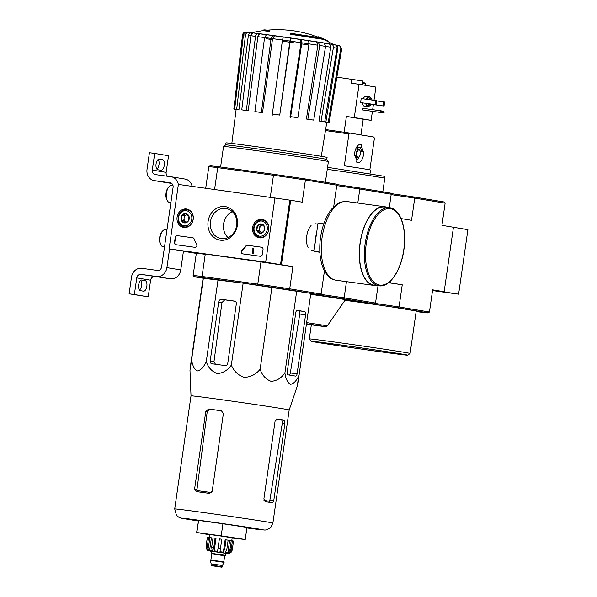 <?xml version="1.0" encoding="UTF-8"?>
<svg xmlns="http://www.w3.org/2000/svg" width="597" height="597" viewBox="0 0 597 597"><rect width="100%" height="100%" fill="white"/><g stroke="black" fill="none" stroke-linecap="round" stroke-linejoin="round"><path stroke-width="0.9" d="M274.978 197.667L265.68 262.165L169.085 248.919L178.376 184.413L289.821 200.129L280.523 264.628L265.68 262.165M177.093 217.129A9.343 8.134 99.4 0 1 186.921 209.062A9.343 8.134 99.4 0 1 193.167 219.562A9.343 8.134 99.4 0 1 183.869 227.487A9.343 8.134 99.4 0 1 177.093 217.129M252.613 227.487A9.343 8.134 99.4 0 1 262.449 219.42A9.343 8.134 99.4 0 1 268.695 229.92A9.343 8.134 99.4 0 1 259.389 237.845A9.343 8.134 99.4 0 1 252.613 227.487M208.099 221.383A16.97 14.768 99.4 0 1 232.143 209.845A16.97 14.768 99.4 0 1 227.957 238.934A16.97 14.768 99.4 0 1 208.099 221.383M261.568 247.218A2.037 1.776 99.4 0 1 263.038 249.471L262.307 254.509A2.037 1.776 99.4 0 1 260.262 256.285L242.763 253.882A2.037 1.776 99.4 0 1 241.957 250.33A35.641 31.022 99.4 0 0 245.845 246.001A2.037 1.776 99.4 0 1 247.457 245.277L261.658 247.225M192.786 237.778A2.037 1.776 99.4 0 1 194.129 238.904A35.641 31.022 99.4 0 0 196.637 244.113A2.037 1.776 99.4 0 1 194.861 247.315L175.958 244.718A2.037 1.776 99.4 0 1 174.488 242.464L175.22 237.427A2.037 1.776 99.4 0 1 177.264 235.651L192.868 237.793M280.523 264.628L169.085 248.919M188.928 210.084A9.164 7.977 99.4 0 1 189.301 210.01M264.449 220.442A9.164 7.977 99.4 0 1 264.829 220.368M210.45 221.726A15.223 13.253 99.4 0 1 226.069 208.51A15.223 13.253 99.4 0 1 236.651 225.696A15.223 13.253 99.4 0 1 221.091 238.546A15.223 13.253 99.4 0 1 210.45 221.726M228.002 237.599A15.223 13.253 99.4 0 1 223.599 223.905A15.223 13.253 99.4 0 1 232.308 211.637M242.904 253.904A2.037 1.776 99.4 0 1 242.255 250.382L241.957 250.33M261.725 247.248L247.755 245.33A2.037 1.776 99.4 0 0 246.143 246.054A35.641 31.022 99.4 0 1 242.255 250.382M253.203 248.121L253.725 248.195L253.001 253.232L252.471 253.158L253.061 249.106L252.531 249.061L253.203 248.121M252.471 253.158L253.3 253.285L253.725 248.195M176.093 244.74A2.037 1.776 99.4 0 1 174.787 242.516L175.518 237.472A2.037 1.776 99.4 0 1 177.563 235.703L192.943 237.807M257.494 225.785L261.344 223.935L264.516 226.748L263.852 231.397L260.001 233.248L256.822 230.435L257.494 225.785A4.701 4.097 99.4 0 1 261.344 223.935A4.701 4.097 99.4 0 1 264.516 226.748A4.701 4.097 99.4 0 1 263.852 231.397A4.701 4.097 99.4 0 1 260.001 233.248A4.701 4.097 99.4 0 1 256.822 230.435A4.701 4.097 99.4 0 1 257.494 225.785L259.964 226.188L259.299 230.845L261.426 232.726M259.583 236.151A7.634 6.649 99.4 0 1 255.509 224.032A7.634 6.649 99.4 0 1 266.919 225.591A7.634 6.649 99.4 0 1 259.583 236.151M259.934 237.24A8.656 7.537 99.4 0 1 259.747 237.21A8.656 7.537 99.4 0 1 253.732 227.442A8.656 7.537 99.4 0 1 262.583 220.136A8.656 7.537 99.4 0 1 268.613 229.8A8.656 7.537 99.4 0 1 259.934 237.24M261.516 232.688A4.075 3.545 99.4 0 1 260.882 232.255A4.075 3.545 99.4 0 1 259.635 228.517A4.075 3.545 99.4 0 1 261.889 225.27L259.964 226.188M262.65 224.905L261.889 225.27A4.075 3.545 99.4 0 1 262.762 224.987M259.299 230.845L256.822 230.435M181.973 215.42L185.816 213.577L188.995 216.383L188.324 221.039L184.48 222.89L181.301 220.077L181.973 215.42A4.701 4.097 99.4 0 1 185.816 213.577A4.701 4.097 99.4 0 1 188.995 216.383A4.701 4.097 99.4 0 1 188.324 221.039A4.701 4.097 99.4 0 1 184.48 222.89A4.701 4.097 99.4 0 1 181.301 220.077A4.701 4.097 99.4 0 1 181.973 215.42L184.443 215.83L183.772 220.487L185.898 222.368M184.055 225.793A7.634 6.649 99.4 0 1 179.988 213.674A7.634 6.649 99.4 0 1 191.398 215.233A7.634 6.649 99.4 0 1 184.055 225.793M184.406 226.882A8.656 7.537 99.4 0 1 184.227 226.853A8.656 7.537 99.4 0 1 178.212 217.084A8.656 7.537 99.4 0 1 187.062 209.778A8.656 7.537 99.4 0 1 193.092 219.442A8.656 7.537 99.4 0 1 184.406 226.882M185.988 222.33A4.075 3.545 99.4 0 1 185.361 221.89A4.075 3.545 99.4 0 1 184.107 218.159A4.075 3.545 99.4 0 1 186.368 214.913L184.443 215.83M187.13 214.547L186.368 214.913A4.075 3.545 99.4 0 1 187.234 214.629M183.772 220.487L181.301 220.077M169.578 249.001L166.891 267.643A10.186 8.865 99.4 0 1 156.66 276.515L140.847 274.351A4.075 3.545 99.4 0 0 136.758 277.903L134.362 294.53L129.094 293.806L131.489 277.18A10.186 8.865 99.4 0 1 141.72 268.307L157.526 270.471A4.075 3.545 99.4 0 0 161.623 266.919L173.093 187.301A4.075 3.545 99.4 0 0 170.249 182.801A4.075 3.545 99.4 0 0 170.167 182.786L154.354 180.622A10.186 8.865 99.4 0 1 154.145 180.585A10.186 8.865 99.4 0 1 147.026 169.339L149.422 152.705L154.69 153.429L152.295 170.063A4.075 3.545 99.4 0 0 155.145 174.563A4.075 3.545 99.4 0 0 155.227 174.57L171.033 176.742A10.186 8.865 99.4 0 1 171.249 176.772A10.186 8.865 99.4 0 1 178.354 184.615M183.428 251.3L180.742 269.941A10.186 8.865 99.4 0 1 170.511 278.814L140.847 274.351M134.362 294.53L148.213 296.828L150.608 280.194A4.075 3.545 99.4 0 1 154.705 276.65M144.989 280.508L142.026 280.015A5.395 2.657 -82.2 0 0 141.989 280.008A5.395 2.657 -82.2 0 0 138.631 284.956A5.395 2.657 -82.2 0 0 140.482 290.694L143.452 291.187A5.395 2.657 -82.2 0 0 143.489 291.194A5.395 2.657 -82.2 0 0 146.847 286.247A5.395 2.657 -82.2 0 0 144.989 280.508L141.511 280.03M148.213 296.828L129.094 293.806M140.72 280.418A5.395 2.657 -82.2 0 1 141.601 285.388A5.395 2.657 -82.2 0 1 139.489 290.06M171.615 183.383L168.212 182.921A10.186 8.865 99.4 0 1 167.996 182.883A10.186 8.865 99.4 0 1 167.779 182.846M158.153 159.474A5.395 2.657 -82.2 0 1 159.026 164.444A5.395 2.657 -82.2 0 1 156.914 169.115M167.63 176.272A4.075 3.545 99.4 0 1 166.145 172.361L168.548 155.727L154.69 153.429M162.421 159.563L159.451 159.071A5.395 2.657 -82.2 0 0 159.414 159.063A5.395 2.657 -82.2 0 0 156.056 164.011A5.395 2.657 -82.2 0 0 157.914 169.757L160.884 170.242A5.395 2.657 -82.2 0 0 160.914 170.249A5.395 2.657 -82.2 0 0 164.279 165.302A5.395 2.657 -82.2 0 0 162.421 159.563L158.936 159.086M184.891 179.04A10.186 8.865 99.4 0 1 185.1 179.07A10.186 8.865 99.4 0 1 192.085 186.294M171.884 185.279A8.656 4.261 97.8 0 0 171.824 185.271A8.656 4.261 97.8 0 0 169.227 186.443L168.518 187.197A7.634 3.761 97.8 0 0 166.809 199.674L167.287 200.592A8.656 4.261 97.8 0 0 169.473 202.42L170.891 202.614M169.227 186.443A8.656 4.261 97.8 0 0 167.287 200.592M165.488 229.621A8.656 4.261 97.8 0 0 165.436 229.614A8.656 4.261 97.8 0 0 162.839 230.793L162.13 231.539A7.634 3.761 97.8 0 0 160.414 244.024L160.899 244.934A8.656 4.261 97.8 0 0 163.078 246.77L164.496 246.964M162.839 230.793A8.656 4.261 97.8 0 0 160.899 244.934M441.937 225.338L445.131 203.167L414.736 198.122L414.131 197.01L444.272 202.01L445.131 203.159A64.155 0.769 -171.8 0 0 445.131 203.159A64.155 0.769 -171.8 0 0 445.131 203.167L441.937 225.338L453.451 227.248L444.153 291.746L432.594 290.179L458.615 294.172L467.906 229.666L453.444 227.27M432.534 290.597L458.615 294.172M325.275 272.329L324.261 272.195L325.275 272.329M251.509 32.79A112.02 112.02 0 0 1 262.904 30.663L268.837 31.32L268.926 30.708L262.986 30.059L262.874 30.671M268.926 30.708A111.326 54.805 -82.2 0 1 269.859 30.41L269.769 31.014A111.326 54.805 -82.2 0 0 268.837 31.32M269.859 30.41L264.665 29.85A112.02 112.02 0 0 0 262.986 30.059M323.35 39.387L323.41 38.768A112.02 112.02 0 0 0 321.858 38.089L291.284 33.35A111.326 54.805 97.8 0 0 290.351 33.648L290.261 34.253L323.32 39.372A112.02 112.02 0 0 1 333.447 44.514M323.41 38.768L290.351 33.648M323.417 38.902A110.132 90.766 99.2 0 1 327.178 40.559L327.089 41.141M318.895 37.514L318.977 36.91A109.117 20.835 98.3 0 0 318.552 36.79L318.477 37.35M318.977 36.91A109.93 62.245 -82.3 0 1 321.305 37.954M316.888 36.738L316.888 36.745A110.109 95.833 99.4 0 1 318.253 37.171L318.246 37.26M246.636 32.178L251.68 32.82M258.314 33.574C256.814 33.536 255.867 34.447 255.479 36.313A50.118 0.604 -171.8 0 0 250.882 35.716C251.262 33.857 252.21 32.947 253.71 32.984L260.658 33.932M273.008 35.559L271.075 38.417A50.118 0.604 -171.8 0 0 264.575 37.521L266.493 34.663L283.635 37.089M282.463 40.014L283.276 36.999L290.679 38.051L308.649 40.678L309.007 43.857A50.118 0.604 -171.8 0 0 301.821 42.797L290.649 116.646L290.015 116.579L301.015 42.693A47.096 0.567 -171.8 0 0 290.232 41.126L279.739 115.094L289.873 41.066A50.118 0.604 -171.8 0 0 282.463 40.014L272.336 114.034A45.79 0.552 8.2 0 1 279.739 115.094M317.85 45.2L316.417 41.887L318.276 42.126L319.701 45.469L307.851 119.213L306.395 119.027L317.85 45.2A47.096 0.567 -171.8 0 0 308.201 43.753M330.76 47.223C330.895 45.335 330.156 44.193 328.559 43.782A44.044 0.53 -171.8 0 0 324.499 43.133L331.178 44.141C332.79 44.551 333.522 45.708 333.38 47.603L321.037 121.273L318.985 120.99L330.76 47.223A47.096 0.567 -171.8 0 0 323.716 46.103M335.589 44.984L338.208 45.357C340.044 45.812 340.894 46.991 340.768 48.894L328.193 122.512L325.85 122.176L337.79 48.439C337.902 46.551 337.044 45.379 335.223 44.932M272.896 115.206L273.053 114.109M290.582 117.758L290.739 116.661M326.76 122.527L328.238 122.751A48.163 0.582 -171.8 0 1 326.753 122.601M338.208 45.357L339.894 45.805L341.663 49.111A50.118 0.604 -171.8 0 0 340.768 48.894M325.85 122.176A45.79 0.552 8.2 0 1 326.746 122.4L329.089 122.736L341.663 49.111M329.089 122.736A48.163 0.582 -171.8 0 0 328.193 122.512M318.985 120.99A45.79 0.552 8.2 0 1 322.596 121.587A45.79 0.552 8.2 0 1 322.641 121.594L324.693 121.878L337.036 48.215C337.178 46.32 336.447 45.163 334.842 44.745L331.178 44.141M324.693 121.878A48.163 0.582 -171.8 0 0 321.037 121.273M306.395 119.027A45.79 0.552 8.2 0 1 312.268 119.922L313.723 120.116L325.566 46.372L324.178 43.029L318.276 42.126M313.723 120.116A48.163 0.582 -171.8 0 0 307.851 119.213M290.015 116.579A45.79 0.552 8.2 0 1 297.202 117.639L297.836 117.706L309.007 43.857M301.821 42.797L301.455 39.618M301.015 42.693L300.657 39.536M297.836 117.706A48.163 0.582 -171.8 0 0 290.649 116.646M283.269 36.999L283.276 36.999A47.066 0.567 -171.8 0 1 290.672 38.051L289.873 41.066M290.232 41.126L291.045 38.141A44.044 0.53 -171.8 0 1 300.642 39.536M279.456 115.02A48.163 0.582 -171.8 0 0 272.053 113.967M282.829 40.074A47.096 0.567 -171.8 0 0 272.553 38.633L262.538 112.661L261.382 112.467L271.075 38.417M272.553 38.633L274.486 35.805A44.044 0.53 -171.8 0 1 283.209 37.029M264.575 37.521L254.882 111.579L256.038 111.773A45.79 0.552 8.2 0 1 262.538 112.661M261.382 112.467A48.163 0.582 -171.8 0 0 254.882 111.579M266.053 37.745A47.096 0.567 -171.8 0 0 257.852 36.648L248.218 110.729L246.36 110.445L255.479 36.313M257.852 36.648C258.247 34.798 259.188 33.895 260.68 33.939L266.232 34.678A44.044 0.53 -171.8 0 0 260.68 33.939M250.882 35.716L241.755 109.848L243.613 110.139A45.79 0.552 8.2 0 1 248.218 110.729M246.36 110.445A48.163 0.582 -171.8 0 0 241.755 109.848M248.83 32.395C247.001 32.32 245.874 33.208 245.464 35.074A50.118 0.604 -171.8 0 0 243.457 34.872L234.681 109.042L236.949 109.378A45.79 0.552 8.2 0 1 238.957 109.579L236.681 109.244L245.464 35.074M253.247 36.059A47.096 0.567 -171.8 0 0 248.359 35.469L238.957 109.579M248.359 35.469C248.785 33.626 249.904 32.745 251.725 32.828L253.128 32.984A44.044 0.53 -171.8 0 0 251.725 32.828M243.457 34.872C243.867 33.007 244.994 32.119 246.822 32.201M236.681 109.244A48.163 0.582 -171.8 0 0 234.681 109.042M236.121 109.475L234.718 109.273A48.163 0.582 -171.8 0 1 233.823 109.057L236.128 109.385M246.001 32.208C244.113 32.134 242.964 33.029 242.546 34.887L233.823 109.057M223.965 230.658A16.291 14.179 99.4 0 1 223.696 223.95A16.291 14.179 99.4 0 1 226.181 217.01M310.761 293.963L311.321 294.037A63.648 0.769 -171.8 0 0 319.962 294.903L288.821 289.739A63.648 0.769 -171.8 0 0 257.889 285.179L257.777 284.12L202.04 276.471L205.234 254.3L184.801 251.501L196.309 253.412A64.663 0.776 8.2 0 1 205.234 254.3M325.074 271.993L324.313 271.866L321.119 294.037L319.962 294.903L321.111 294.045A64.663 0.776 -171.8 0 0 321.119 294.037L289.717 288.829A64.663 0.776 -171.8 0 0 257.777 284.12L260.971 261.949L281.403 264.747L290.694 200.249L289.821 200.129M333.678 206.875L336.798 185.189L305.403 179.981A64.663 0.776 -171.8 0 0 273.463 175.272L270.329 197.025M336.798 185.189L335.932 184.04L304.798 178.876A63.648 0.769 -171.8 0 0 273.866 174.317L273.463 175.272L217.718 167.63L214.584 189.383M257.889 285.179L202.622 277.598A63.648 0.769 -171.8 0 0 193.98 276.732L193.115 275.583L196.309 253.412M193.115 275.583A64.663 0.776 -171.8 0 1 202.04 276.471L202.622 277.598M191.294 360.155C189.518 372.841 189.704 372.64 191.6 359.849C189.704 372.64 189.518 372.841 191.294 360.155L203.099 278.224L193.98 276.732M203.099 278.224L243.143 283.165L310.843 293.411L299.037 375.341C297.134 388.147 296.955 388.319 298.731 375.647M311.067 225.554A13.395 6.597 97.8 0 0 308.059 247.449M304.798 178.876L305.403 179.981L302.209 202.159L290.694 200.249M288.821 289.739L289.717 288.829L292.911 266.658L281.403 264.747M273.866 174.317L218.599 166.735L217.718 167.63A64.663 0.776 -171.8 0 0 208.801 166.735L205.711 188.167M218.599 166.735A63.648 0.769 -171.8 0 0 209.957 165.869L208.801 166.735L209.957 165.869M260.971 261.949A64.663 0.776 8.2 0 1 292.911 266.658M325.387 182.294L328.372 161.586A52.954 0.634 -171.8 0 0 328.372 161.578A52.954 0.634 -171.8 0 0 276.053 153.399A52.954 0.634 -171.8 0 0 223.554 146.474A52.954 0.634 -171.8 0 0 223.547 146.481L220.591 167.003M225.673 144.884A51.081 0.612 -171.8 0 1 276.314 151.571A51.081 0.612 -171.8 0 1 326.783 159.459A51.081 0.612 -171.8 0 0 326.783 159.459L327.074 157.444A51.081 0.612 -171.8 0 0 276.605 149.556A51.081 0.612 -171.8 0 0 225.964 142.877L225.673 144.892L223.554 146.474M227.741 363.476L236.337 303.813A2.448 2.127 -80.6 0 0 234.576 301.104L221.756 299.351A3.052 2.657 -80.6 0 0 218.681 302.007L210.174 361.073A2.448 2.127 -80.6 0 0 211.935 363.774L225.278 365.61A2.448 2.127 -80.6 0 0 227.741 363.476M203.405 277.918L191.6 359.849C192.488 365.722 194.435 369.424 197.458 370.953C200.808 370.207 203.741 367.103 206.256 361.655C208.36 367.73 212.047 371.707 217.33 373.58C222.942 373.185 227.614 370.356 231.337 365.095L243.143 283.165M206.256 361.655L218.062 279.724M231.337 365.095C233.867 371.244 238.181 375.341 244.263 377.371C250.688 377.132 255.971 374.423 260.128 369.245C262.187 375.349 265.829 379.379 271.045 381.326C276.598 380.998 281.217 378.222 284.903 372.998L296.709 291.067M260.128 369.245L271.933 287.314M297.075 373.886L305.589 314.828A3.052 1.507 97.8 0 0 304.537 311.559L297.313 310.358A2.448 1.201 97.8 0 0 297.299 310.358A2.448 1.201 97.8 0 0 295.784 312.582L287.179 372.244A2.448 1.201 97.8 0 0 288.023 374.864L295.537 376.11A2.448 1.201 97.8 0 0 295.56 376.11A2.448 1.201 97.8 0 0 297.075 373.886L290.336 372.961L289.784 374.744M284.903 372.998C285.732 378.946 287.597 382.737 290.5 384.371C293.731 383.744 296.582 380.729 299.037 375.341M232.151 537.994L241.054 539.069L220.927 535.927L200.741 533.263L209.577 534.74M209.569 534.8L196.853 532.531L221.188 535.867L245.233 539.509L232.143 538.054M196.853 532.531L198.6 520.435L222.935 523.77L246.971 527.412L245.233 539.509M196.555 532.83L198.6 520.435M221.188 535.867L222.935 523.77M211.577 492.615A45.297 0.545 -171.8 0 0 196.838 490.6L207.181 411.967L209.943 409.251L208.54 409.02L205.734 411.721L194.607 488.928L196.144 491.6A49.596 0.597 8.2 0 1 209.495 493.428L212.166 491.331L223.382 413.527L221.405 410.781A49.596 0.597 -171.8 0 0 208.54 409.02M221.793 410.878A46.73 0.56 -171.8 0 0 209.943 409.251M284.314 420.198A49.596 0.597 -171.8 0 0 277.008 418.99L275.083 421.154L263.874 498.958L265.098 501.629A49.596 0.597 8.2 0 1 272.62 502.875L273.769 500.599L284.896 423.4L284.314 420.198L281.814 419.855L282.321 423.049L269.68 501.346A45.297 0.545 -171.8 0 0 263.964 500.376M281.814 419.855A46.73 0.56 -171.8 0 0 276.672 418.99M272.889 523.084L289.179 409.99A49.596 0.597 -171.8 0 0 275.172 407.55A49.596 0.597 -171.8 0 0 221.591 399.692A49.596 0.597 -171.8 0 0 191.01 395.841L174.712 508.935L176.451 515.241L178.69 517.159C181.585 518.368 178.936 517.733 186.727 519.144L198.264 520.972A41.447 0.5 -171.8 0 1 186.898 519.174A41.447 0.5 -171.8 0 1 201.092 520.539A41.447 0.5 -171.8 0 1 256.658 528.696A41.447 0.5 -171.8 0 1 246.889 527.972L264.964 530.084L266.747 529.845L270.747 527.517L272.889 523.084A49.596 0.597 -171.8 0 0 223.882 515.42A49.596 0.597 -171.8 0 0 174.712 508.935M235.106 301.261A48.656 0.582 -171.8 0 0 224.741 299.843L221.756 299.351M215.524 364.371L213.972 361.7L221.965 302.552L224.741 299.843M304.537 311.559L299.239 310.836L299.769 314.029L290.336 372.961M299.239 310.836A48.656 0.582 -171.8 0 0 296.903 310.433M323.805 223.868L318.022 223.077L313.962 251.3L319.858 252.277M319.85 252.106L313.962 251.3M389.654 207.711L384.737 207.04A39.409 19.402 97.8 0 0 360.163 243.442A39.409 19.402 97.8 0 0 374.028 285.127L378.946 285.799C389.654 287.65 401.109 270.508 403.856 249.979C407.087 229.136 400.677 208.816 389.654 207.711A39.409 19.402 97.8 0 0 365.08 244.121A39.409 19.402 97.8 0 0 378.946 285.799M387.14 207.368A39.715 19.552 97.8 0 0 384.781 206.734A39.715 19.552 97.8 0 0 360.013 243.427A39.715 19.552 97.8 0 0 373.991 285.426A39.715 19.552 97.8 0 0 376.423 285.456M211.48 553.359L211.413 551.262L216.763 551.949L225.726 553.322L225.076 555.314M213.905 566.046L219.562 566.837L213.905 566.046M210.965 565.09L222.256 566.717C221.793 567.568 222.785 567.18 216.017 566.389C209.517 565.232 211.704 566.135 210.965 565.09L211.144 563.874L222.427 565.501L224.173 561.949L210.465 559.971L210.413 560.374L224.114 562.352M211.122 553.277L225.435 555.344M232.412 540.904L233.517 541.061L232.211 550.128L229.905 553.232L230.046 552.247M231.233 540.651L229.927 549.725L227.853 552.874L229.644 540.434L232.42 540.852L231.114 549.919L229.039 553.068L229.905 553.232M226.062 539.852L224.756 548.927L223.338 552.18L225.129 539.74L228.144 540.166L226.838 549.24L225.42 552.494L227.853 552.874M219.39 538.875L217.577 551.337L219.368 538.897L221.808 539.225L219.994 551.68L223.338 552.18M213.801 547.345L211.696 547.053L213.002 537.987L215.107 538.278L213.801 547.345L214.211 550.859L217.577 551.337M211.696 547.053L212.107 550.568L209.622 550.24L208.54 546.636L207.308 546.486L208.39 550.091L207.457 550.001L206.047 546.374C207.181 552.031 207.823 550.009 210.584 551.195L228.681 553.62L230.957 552.591L232.211 550.128M207.308 546.486L208.614 537.419L209.845 537.569L208.54 546.636M206.047 546.374L207.353 537.307L206.122 546.367M233.517 541.061L232.255 550.15M209.181 537.487L209.607 534.539L218.039 535.621L232.181 537.793L231.755 540.74M214.211 550.859L216.002 538.419L215.107 538.278M209.622 550.24L211.413 537.807L209.845 537.569M207.457 550.001L207.614 548.904M207.428 537.3L208.607 537.472M375.662 190.607A56.006 0.672 -171.8 0 0 369.618 189.63L379.946 191.346A56.006 0.672 -171.8 0 0 375.662 190.607M369.849 169.846L374.416 138.183L373.774 137.041L349.857 133.071L348.924 133.952L344.335 165.802A40.73 0.493 8.2 0 1 370.401 169.981A40.73 0.493 8.2 0 1 370.528 170.041L370.006 173.645M349.842 133.071L325.626 129.556M360.245 151.168L362.782 151.526A7.216 3.552 97.8 0 0 361.386 147.175L360.26 147.556L357.267 147.146A6.724 3.306 97.8 0 1 358.267 149.369M362.782 151.526L363.782 151.69A9.164 4.515 -82.2 0 1 357.901 162.683A9.164 4.515 -82.2 0 1 356.603 162.071L356.902 160.033A7.216 3.552 97.8 0 1 355.506 155.683L354.506 155.518A9.164 4.515 -82.2 0 1 360.387 144.519A9.164 4.515 -82.2 0 1 361.678 145.131L361.386 147.175M361.469 151.332A6.724 3.306 97.8 0 0 360.26 147.556M379.946 191.346L390.348 193.07L391.214 194.219L389.281 207.659M390.49 281.045L390.237 282.806L388.729 282.597L402.244 284.791L399.05 306.97L398.154 307.873L428.295 312.873A63.14 0.761 8.2 0 1 428.288 312.888A63.14 0.761 8.2 0 1 419.266 311.97L416.139 311.544M369.618 189.63L359.215 187.906A63.648 0.769 -171.8 0 0 336.283 184.503M345.021 300.224L365.737 303.067A63.648 0.769 -171.8 0 0 374.379 303.933L375.528 303.067L378.035 285.672M320.664 294.373A64.663 0.776 -171.8 0 1 344.133 297.858L343.238 298.769L374.379 303.933L375.528 303.067L344.133 297.858L346.469 281.657M343.238 298.769A63.648 0.769 -171.8 0 0 312.306 294.202L310.761 293.993M359.215 187.906L359.819 189.01L391.214 194.219M336.745 185.585A64.663 0.776 -171.8 0 1 359.819 189.01L357.797 203.032M388.774 282.56L390.237 282.806M324.253 272.262A64.663 0.776 8.2 0 1 325.328 272.419M345.417 299.321L345.357 299.739A34.32 0.41 -171.8 0 0 345.357 299.739A34.32 0.41 -171.8 0 0 340.984 298.903A34.32 0.41 -171.8 0 0 310.709 294.328M306.418 324.126L320.582 326.007L306.462 323.805M360.394 153.825A3.664 1.806 97.8 0 0 360.036 150.675A3.664 1.806 97.8 0 0 357.61 150.944A3.664 1.806 97.8 0 0 356.946 155.75A3.664 1.806 97.8 0 0 359.215 156.66A3.664 1.806 97.8 0 0 360.394 153.825M359.939 150.504A4.075 2.007 97.8 0 0 359.842 150.31A4.075 2.007 97.8 0 0 358.819 149.444A4.075 2.007 97.8 0 0 356.282 153.213A4.075 2.007 97.8 0 0 357.715 157.518A4.075 2.007 97.8 0 0 358.931 156.966A4.075 2.007 97.8 0 0 359.073 156.802M357.879 149.317A6.112 3.007 97.8 0 0 356.558 147.228M355.984 158.392A6.112 3.007 97.8 0 0 356.775 157.392M357.439 145.996L357.267 147.146M358.737 157.153A9.164 4.515 -82.2 0 1 356.812 160.653M358.984 144.758L361.678 145.131M360.252 151.205L363.782 151.69M362.834 81.968A9.753 9.753 0 0 1 365.476 83.781L362.469 83.289M362.334 109.9L383.513 112.9L384.132 112.37L383.752 111.288L380.483 110.743L362.566 108.288L362.334 109.9L383.513 112.9M375.177 104.594L375.759 100.565L361.185 98.565L360.603 102.594L376.2 104.751L360.603 102.594M363.289 98.856A5.089 2.507 -82.2 0 1 365.939 96.259L369.103 96.692A5.089 2.507 97.8 0 0 366.454 99.289M365.849 103.341A5.089 2.507 97.8 0 0 367.715 106.781L364.558 106.348A5.089 2.507 -82.2 0 1 362.685 102.908M344.118 132.228L346.394 116.46L354.297 117.549L359.088 84.289L375.909 87.08L373.998 100.326M354.297 117.549L371.118 120.333L372.409 111.378M372.655 109.669L373.386 104.602M360.954 134.915L363.215 119.251L371.118 120.333M362.245 84.811L362.797 80.998L336.88 77.132M346.394 116.46L363.215 119.251M351.767 79.17L351.185 83.199L359.088 84.289M370.55 98.124A5.089 2.507 97.8 0 0 369.103 96.692M367.715 106.781A5.089 2.507 97.8 0 0 369.498 105.796M372.021 100.05A3.873 1.903 97.8 0 0 370.692 98.147L368.931 97.901A3.873 1.903 97.8 0 0 367.133 99.386M366.513 103.43A3.873 1.903 97.8 0 0 367.879 105.572L369.64 105.811A3.873 1.903 97.8 0 0 371.535 104.117M370.692 98.147A3.873 1.903 97.8 0 0 368.894 99.624M368.267 103.669A3.873 1.903 97.8 0 0 369.64 105.811M371.118 99.93A2.545 1.254 97.8 0 0 370.513 99.453A2.545 1.254 97.8 0 0 369.804 99.751M369.095 103.781A2.545 1.254 97.8 0 0 369.819 104.497A2.545 1.254 97.8 0 0 370.707 104.005M371.446 104.311L384.117 106.065L371.438 104.333M376.752 100.93L383.677 101.878L383.095 105.908M383.677 101.878L384.498 101.997L383.923 106.035M384.498 101.997L384.117 106.065M375.759 100.565L376.588 100.684L376.006 104.721M376.588 100.684L376.2 104.751M380.252 112.355L380.864 111.826L384.132 112.37M380.864 111.826L380.923 111.423L384.184 111.967M380.923 111.423L380.483 110.743M414.131 197.01A63.14 0.761 -171.8 0 0 390.699 193.532M356.319 301.843L366.625 303.261A60.081 0.724 8.2 0 1 395.915 307.582L399.565 308.276A50.917 0.612 8.2 0 1 415.296 310.888L425.265 312.447A60.081 0.724 8.2 0 1 417.087 311.627L416.146 311.5M344.962 300.306A50.917 0.612 8.2 0 1 356.312 301.895M344.999 300.254L365.842 303.112A63.14 0.761 8.2 0 1 398.154 307.873M391.08 280.448L390.729 282.888M391.162 194.615A64.155 0.769 -171.8 0 1 414.736 198.122L411.542 220.293L401.065 218.554M428.295 312.873L429.444 312.007A64.155 0.769 8.2 0 1 429.444 312.022A64.155 0.769 8.2 0 1 429.444 312.015L399.05 306.97A64.155 0.769 8.2 0 0 375.073 303.41M428.288 312.888L429.444 312.022L432.638 289.836L444.153 291.746M388.543 282.747A64.155 0.769 8.2 0 1 402.244 284.791M432.638 289.836A64.155 0.769 8.2 0 1 432.646 289.843A64.155 0.769 8.2 0 1 432.638 289.843L429.444 312.015M417.154 311.134L417.087 311.627M416.221 311L410.102 353.461A50.917 0.612 -171.8 0 0 410.102 353.461A50.917 0.612 -171.8 0 0 359.79 345.596A50.917 0.612 -171.8 0 0 309.306 338.939A50.917 0.612 -171.8 0 0 309.306 338.947L311.328 324.887M317.261 342.432A48.879 0.59 -171.8 0 0 371.364 350.514A48.879 0.59 -171.8 0 0 407.788 355.193A48.879 0.59 -171.8 0 0 359.498 347.633A48.879 0.59 -171.8 0 0 311.037 341.253A48.879 0.59 -171.8 0 0 317.261 342.432M319.365 342.723A46.439 0.56 -171.8 0 0 371.304 350.476A46.439 0.56 -171.8 0 0 405.37 354.834A46.439 0.56 -171.8 0 0 359.491 347.663A46.439 0.56 -171.8 0 0 313.455 341.588A46.439 0.56 -171.8 0 0 319.365 342.723M180.742 269.941L166.891 267.643M170.511 278.814L156.66 276.515M150.608 280.194L136.758 277.903M168.212 182.921L154.354 180.622M166.145 172.361L152.295 170.063M331.268 44.156A41.574 0.5 -171.8 0 0 292.642 38.253A41.574 0.5 -171.8 0 0 253.926 33.007M253.501 32.962A41.574 0.5 -171.8 0 0 251.561 32.798M258.232 33.566A47.066 0.567 -171.8 0 0 253.71 32.984M272.971 35.551A47.066 0.567 -171.8 0 0 266.508 34.671M308.634 40.678A47.066 0.567 -171.8 0 0 301.47 39.618M316.417 41.887A44.044 0.53 -171.8 0 0 308.768 40.738L316.447 41.887M324.141 43.029A47.066 0.567 -171.8 0 0 318.328 42.133M334.842 44.745A47.066 0.567 -171.8 0 0 331.29 44.156M301.388 43.872A47.096 0.567 -171.8 0 0 308.045 44.805M283.202 41.253A47.096 0.567 -171.8 0 0 293.985 42.812M266.366 38.738A47.096 0.567 -171.8 0 0 272.419 39.656M325.566 46.372A50.118 0.604 -171.8 0 0 319.701 45.469M337.036 48.215A50.118 0.604 -171.8 0 0 333.38 47.603M207.181 411.967L205.734 411.721M196.734 489.279L194.607 488.928M273.769 500.599L269.993 500.085M284.896 423.4L282.321 423.049M221.965 302.552L218.681 302.007M213.972 361.7L210.174 361.073M305.589 314.828L299.769 314.029M316.544 233.345A13.395 6.597 97.8 0 0 315.432 241.076M403.751 249.964A38.596 19 97.8 0 0 380.401 212.219A38.596 19 97.8 0 0 370.864 278.381A38.596 19 97.8 0 0 403.751 249.964M384.781 206.734L346.76 201.517A39.715 19.552 97.8 0 0 321.992 238.21A39.715 19.552 97.8 0 0 335.962 280.209L373.991 285.426M221.017 567.016L212.062 565.792L221.017 567.016M210.719 560.001L223.927 561.904M210.898 559.829L211.756 553.882L224.659 555.74L225.136 555.307M211.435 553.337L225.121 555.314M231.114 549.919L229.927 549.725M226.838 549.24L224.756 548.927M220.502 548.3L218.077 547.949M327.552 167.302L383.767 176.19C384.281 176.19 384.617 176.876 384.774 178.264A56.006 0.672 -171.8 0 0 377.64 176.899A56.006 0.672 -171.8 0 0 327.26 169.294M348.924 133.952A40.73 0.493 -171.8 0 0 325.462 130.556M345.081 300.134A49.185 0.59 -171.8 0 0 353.805 300.664A49.185 0.59 -171.8 0 0 310.738 294.157L359.543 301.694M306.47 323.746L323.037 326.246L306.41 324.186L325.499 326.723L327.343 325.835L306.634 322.604M259.747 237.21L262.277 237.628M262.583 220.136L265.105 220.554M184.227 226.853L186.749 227.27M187.062 209.778L189.585 210.196M167.996 182.883L154.145 180.585M185.1 179.07L171.249 176.772M171.824 185.271L172.981 185.428M165.436 229.614L166.966 229.823M318.94 37.529A112.02 112.02 0 0 0 267.628 30.134M326.783 159.459L328.372 161.578M321.29 156.324L326.783 122.407M231.83 143.429L236.151 109.258M289.179 409.99L297.418 385.684M191.01 395.841L189.973 370.192M311.44 250.285L314.052 250.643M315.082 223.741L317.873 224.121M346.76 201.517C341.88 201.689 339.029 202.301 338.215 203.353L332.089 208.599C328.783 212.517 326.066 217.487 323.925 223.517C320.664 232.964 319.32 242.688 319.888 252.688C320.313 259.24 321.634 264.896 323.835 269.65C328.79 278.859 332.902 279.665 335.962 280.209M222.256 566.717L222.427 565.501M211.144 563.874L210.413 560.374M223.8 561.687L224.659 555.74M211.42 553.337L211.756 553.882M384.774 178.264L382.819 191.816M327.343 325.835L345.35 299.739M355.685 157.242L357.715 157.518M355.693 149.019L358.819 149.444M365.476 83.781L365.26 85.311M407.788 355.193L410.094 353.469M311.037 341.253L309.306 338.947"/></g></svg>
